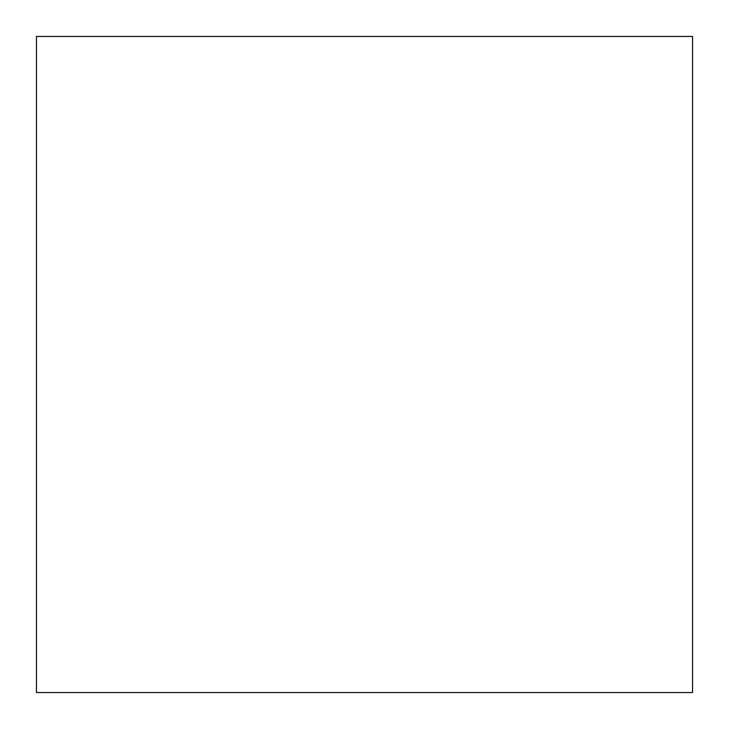 <?xml version="1.0" encoding="UTF-8"?>
<svg xmlns="http://www.w3.org/2000/svg" width="729" height="729" viewBox="0 0 729 729"><rect width="100%" height="100%" fill="white"/><g stroke="black" fill="none" stroke-linecap="round" stroke-linejoin="round"><path stroke-width="1.09" d="M692.55 36.45L692.55 692.55L692.55 36.45L692.55 692.55L692.55 36.45L36.45 36.45L36.45 692.55L36.45 36.45L692.55 36.45M692.55 692.55L36.45 692.55L692.55 692.55"/></g></svg>
